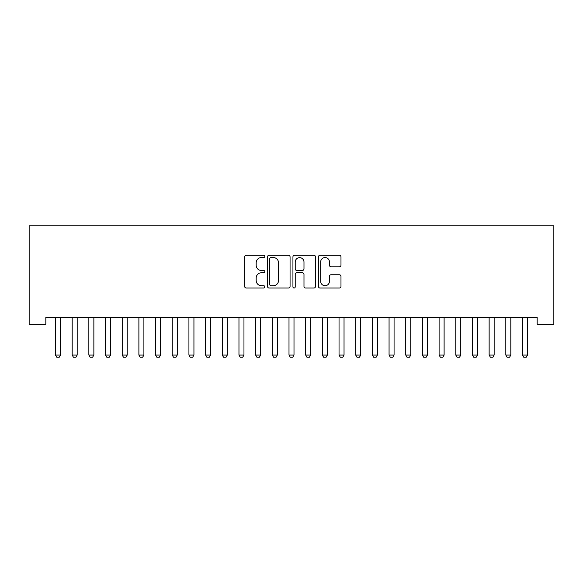 <?xml version="1.0" encoding="UTF-8"?>
<svg xmlns="http://www.w3.org/2000/svg" width="583" height="583" viewBox="0 0 583 583"><rect width="100%" height="100%" fill="white"/><g stroke="black" fill="none" stroke-linecap="round" stroke-linejoin="round"><path stroke-width="0.87" d="M264.813 256.411A1.144 1.144 0 0 0 263.669 255.267L246.274 255.267A1.64 1.64 0 0 0 244.641 256.899L244.641 286.37A1.64 1.64 0 0 0 246.274 288.009L263.669 288.009A1.144 1.144 0 0 0 264.813 286.858A1.144 1.144 0 0 0 263.669 285.714L261.417 285.714A5.24 5.24 0 0 1 256.177 280.474L256.177 278.018A5.24 5.24 0 0 1 261.417 272.786L263.669 272.786A1.144 1.144 0 0 0 264.813 271.634A1.144 1.144 0 0 0 263.669 270.49L261.417 270.49A5.24 5.24 0 0 1 256.177 265.25L256.177 262.795A5.24 5.24 0 0 1 261.417 257.555L263.669 257.555A1.144 1.144 0 0 0 264.813 256.411M339.342 266.81A1.64 1.64 0 0 0 340.982 265.17L340.982 256.899A1.64 1.64 0 0 0 339.342 255.267L320.023 255.267A1.64 1.64 0 0 0 318.391 256.899L318.391 286.37A1.64 1.64 0 0 0 320.023 288.009L339.342 288.009A1.64 1.64 0 0 0 340.982 286.37L340.982 276.386A1.64 1.64 0 0 0 339.342 274.746L331.078 274.746A1.64 1.64 0 0 0 329.439 276.386L329.439 281.334A4.38 4.38 0 0 1 325.059 285.714A4.38 4.38 0 0 1 320.679 281.334L320.679 261.935A4.38 4.38 0 0 1 325.059 257.555A4.38 4.38 0 0 1 329.439 261.935L329.439 265.17A1.64 1.64 0 0 0 331.078 266.81L339.342 266.81M537.169 317.502L45.831 317.502L45.831 324.17L29.15 324.17L29.15 225.774L553.85 225.774L553.85 324.17L537.169 324.17L537.169 317.502M290.064 256.899A1.64 1.64 0 0 0 288.432 255.267L269.113 255.267A1.64 1.64 0 0 0 267.473 256.899L267.473 286.37A1.64 1.64 0 0 0 269.113 288.009L288.432 288.009A1.64 1.64 0 0 0 290.064 286.37L290.064 256.899M294.568 255.267L313.887 255.267A1.64 1.64 0 0 1 315.527 256.899L315.527 286.37A1.64 1.64 0 0 1 313.887 288.009L305.623 288.009A1.64 1.64 0 0 1 303.983 286.37L303.983 274.418A1.64 1.64 0 0 0 302.344 272.786L296.864 272.786A1.64 1.64 0 0 0 295.224 274.418L295.224 286.858A1.144 1.144 0 0 1 294.08 288.009A1.144 1.144 0 0 1 292.936 286.858L292.936 256.899A1.64 1.64 0 0 1 294.568 255.267M270.913 257.555A1.144 1.144 0 0 0 269.769 258.706L269.769 284.57A1.144 1.144 0 0 0 270.913 285.714L273.289 285.714A5.24 5.24 0 0 0 278.528 280.474L278.528 262.795A5.24 5.24 0 0 0 273.289 257.555L270.913 257.555M303.983 262.015A4.38 4.38 0 0 0 299.604 257.642A4.38 4.38 0 0 0 295.224 262.015L295.224 268.85A1.64 1.64 0 0 0 296.864 270.49L302.344 270.49A1.64 1.64 0 0 0 303.983 268.85L303.983 262.015M55.421 317.866A1.669 1.669 -179.4 0 1 55.502 318.369A1.669 1.669 179.4 0 0 55.421 317.866L55.305 317.502M60.698 317.502L60.581 317.866A1.669 1.669 179.4 0 0 60.508 318.369L60.508 355.062L59.255 357.226L56.755 357.226L55.502 355.062L55.502 318.369M55.502 355.062L60.508 355.062M72.103 317.866A1.669 1.669 -179.4 0 1 72.183 318.369A1.669 1.669 179.4 0 0 72.103 317.866L71.986 317.502M88.784 317.866A1.669 1.669 -179.4 0 1 88.856 318.369A1.669 1.669 179.4 0 0 88.784 317.866L88.667 317.502M77.379 317.502L77.262 317.866A1.669 1.669 179.4 0 0 77.182 318.369L77.182 355.062L75.936 357.226L73.429 357.226L72.183 355.062L72.183 318.369M72.183 355.062L77.182 355.062M94.052 317.502L93.943 317.866A1.669 1.669 179.4 0 0 93.863 318.369L93.863 355.062L92.61 357.226L90.11 357.226L88.856 355.062L88.856 318.369M88.856 355.062L93.863 355.062M105.457 317.866A1.669 1.669 -179.4 0 1 105.538 318.369A1.669 1.669 179.4 0 0 105.457 317.866L105.341 317.502M122.138 317.866A1.669 1.669 -179.4 0 1 122.219 318.369A1.669 1.669 179.4 0 0 122.138 317.866L122.022 317.502M110.734 317.502L110.617 317.866A1.669 1.669 179.4 0 0 110.537 318.369L110.537 355.062L109.291 357.226L106.791 357.226L105.538 355.062L105.538 318.369M105.538 355.062L110.537 355.062M127.415 317.502L127.298 317.866A1.669 1.669 179.4 0 0 127.218 318.369L127.218 355.062L125.964 357.226L123.465 357.226L122.219 355.062L122.219 318.369M122.219 355.062L127.218 355.062M138.812 317.866A1.669 1.669 -179.4 0 1 138.892 318.369A1.669 1.669 179.4 0 0 138.812 317.866L138.703 317.502M144.088 317.502L143.972 317.866A1.669 1.669 179.4 0 0 143.899 318.369L143.899 355.062L142.646 357.226L140.146 357.226L138.892 355.062L138.892 318.369M138.892 355.062L143.899 355.062M155.493 317.866A1.669 1.669 -179.4 0 1 155.574 318.369A1.669 1.669 179.4 0 0 155.493 317.866L155.377 317.502M160.77 317.502L160.653 317.866A1.669 1.669 179.4 0 0 160.573 318.369L160.573 355.062L159.327 357.226L156.82 357.226L155.574 355.062L155.574 318.369M155.574 355.062L160.573 355.062M172.174 317.866A1.669 1.669 -179.4 0 1 172.247 318.369A1.669 1.669 179.4 0 0 172.174 317.866L172.058 317.502M177.451 317.502L177.334 317.866A1.669 1.669 179.4 0 0 177.254 318.369L177.254 355.062L176 357.226L173.501 357.226L172.247 355.062L172.247 318.369M172.247 355.062L177.254 355.062M188.848 317.866A1.669 1.669 -179.4 0 1 188.928 318.369A1.669 1.669 179.4 0 0 188.848 317.866L188.732 317.502M194.124 317.502L194.008 317.866A1.669 1.669 179.4 0 0 193.935 318.369L193.935 355.062L192.681 357.226L190.182 357.226L188.928 355.062L188.928 318.369M188.928 355.062L193.935 355.062M205.529 317.866A1.669 1.669 -179.4 0 1 205.61 318.369A1.669 1.669 179.4 0 0 205.529 317.866L205.413 317.502M210.806 317.502L210.689 317.866A1.669 1.669 179.4 0 0 210.609 318.369L210.609 355.062L209.363 357.226L206.856 357.226L205.61 355.062L205.61 318.369M205.61 355.062L210.609 355.062M222.203 317.866A1.669 1.669 -179.4 0 1 222.283 318.369A1.669 1.669 179.4 0 0 222.203 317.866L222.094 317.502M227.479 317.502L227.37 317.866A1.669 1.669 179.4 0 0 227.29 318.369L227.29 355.062L226.036 357.226L223.537 357.226L222.283 355.062L222.283 318.369M222.283 355.062L227.29 355.062M238.884 317.866A1.669 1.669 -179.4 0 1 238.964 318.369A1.669 1.669 179.4 0 0 238.884 317.866L238.768 317.502M244.16 317.502L244.044 317.866A1.669 1.669 179.4 0 0 243.964 318.369L243.964 355.062L242.717 357.226L240.211 357.226L238.964 355.062L238.964 318.369M238.964 355.062L243.964 355.062M255.565 317.866A1.669 1.669 -179.4 0 1 255.638 318.369A1.669 1.669 179.4 0 0 255.565 317.866L255.449 317.502M260.841 317.502L260.725 317.866A1.669 1.669 179.4 0 0 260.645 318.369L260.645 355.062L259.391 357.226L256.892 357.226L255.638 355.062L255.638 318.369M255.638 355.062L260.645 355.062M272.239 317.866A1.669 1.669 -179.4 0 1 272.319 318.369A1.669 1.669 179.4 0 0 272.239 317.866L272.13 317.502M277.515 317.502L277.399 317.866A1.669 1.669 179.4 0 0 277.326 318.369L277.326 355.062L276.072 357.226L273.573 357.226L272.319 355.062L272.319 318.369M272.319 355.062L277.326 355.062M288.92 317.866A1.669 1.669 -179.4 0 1 289 318.369A1.669 1.669 179.4 0 0 288.92 317.866L288.804 317.502M294.196 317.502L294.08 317.866A1.669 1.669 179.4 0 0 294 318.369L294 355.062L292.753 357.226L290.247 357.226L289 355.062L289 318.369M289 355.062L294 355.062M305.601 317.866A1.669 1.669 -179.4 0 1 305.674 318.369A1.669 1.669 179.4 0 0 305.601 317.866L305.485 317.502M310.87 317.502L310.761 317.866A1.669 1.669 179.4 0 0 310.681 318.369L310.681 355.062L309.427 357.226L306.928 357.226L305.674 355.062L305.674 318.369M305.674 355.062L310.681 355.062M322.275 317.866A1.669 1.669 -179.4 0 1 322.355 318.369A1.669 1.669 179.4 0 0 322.275 317.866L322.159 317.502M327.551 317.502L327.435 317.866A1.669 1.669 179.4 0 0 327.362 318.369L327.362 355.062L326.108 357.226L323.609 357.226L322.355 355.062L322.355 318.369M322.355 355.062L327.362 355.062M338.956 317.866A1.669 1.669 -179.4 0 1 339.036 318.369A1.669 1.669 179.4 0 0 338.956 317.866L338.84 317.502M344.232 317.502L344.116 317.866A1.669 1.669 179.4 0 0 344.036 318.369L344.036 355.062L342.789 357.226L340.283 357.226L339.036 355.062L339.036 318.369M339.036 355.062L344.036 355.062M355.63 317.866A1.669 1.669 -179.4 0 1 355.71 318.369A1.669 1.669 179.4 0 0 355.63 317.866L355.521 317.502M360.906 317.502L360.797 317.866A1.669 1.669 179.4 0 0 360.717 318.369L360.717 355.062L359.463 357.226L356.964 357.226L355.71 355.062L355.71 318.369M355.71 355.062L360.717 355.062M372.311 317.866A1.669 1.669 -179.4 0 1 372.391 318.369A1.669 1.669 179.4 0 0 372.311 317.866L372.194 317.502M377.587 317.502L377.471 317.866A1.669 1.669 179.4 0 0 377.39 318.369L377.39 355.062L376.144 357.226L373.637 357.226L372.391 355.062L372.391 318.369M372.391 355.062L377.39 355.062M388.992 317.866A1.669 1.669 -179.4 0 1 389.065 318.369A1.669 1.669 179.4 0 0 388.992 317.866L388.876 317.502M394.268 317.502L394.152 317.866A1.669 1.669 179.4 0 0 394.072 318.369L394.072 355.062L392.818 357.226L390.319 357.226L389.065 355.062L389.065 318.369M389.065 355.062L394.072 355.062M405.666 317.866A1.669 1.669 -179.4 0 1 405.746 318.369A1.669 1.669 179.4 0 0 405.666 317.866L405.549 317.502M410.942 317.502L410.826 317.866A1.669 1.669 179.4 0 0 410.753 318.369L410.753 355.062L409.499 357.226L407 357.226L405.746 355.062L405.746 318.369M405.746 355.062L410.753 355.062M422.347 317.866A1.669 1.669 -179.4 0 1 422.427 318.369A1.669 1.669 179.4 0 0 422.347 317.866L422.23 317.502M427.623 317.502L427.507 317.866A1.669 1.669 179.4 0 0 427.426 318.369L427.426 355.062L426.18 357.226L423.673 357.226L422.427 355.062L422.427 318.369M422.427 355.062L427.426 355.062M439.028 317.866A1.669 1.669 -179.4 0 1 439.101 318.369A1.669 1.669 179.4 0 0 439.028 317.866L438.912 317.502M444.297 317.502L444.188 317.866A1.669 1.669 179.4 0 0 444.108 318.369L444.108 355.062L442.854 357.226L440.354 357.226L439.101 355.062L439.101 318.369M439.101 355.062L444.108 355.062M455.702 317.866A1.669 1.669 -179.4 0 1 455.782 318.369A1.669 1.669 179.4 0 0 455.702 317.866L455.585 317.502M460.978 317.502L460.861 317.866A1.669 1.669 179.4 0 0 460.781 318.369L460.781 355.062L459.535 357.226L457.036 357.226L455.782 355.062L455.782 318.369M455.782 355.062L460.781 355.062M472.383 317.866A1.669 1.669 -179.4 0 1 472.463 318.369A1.669 1.669 179.4 0 0 472.383 317.866L472.266 317.502M477.659 317.502L477.543 317.866A1.669 1.669 179.4 0 0 477.462 318.369L477.462 355.062L476.209 357.226L473.709 357.226L472.463 355.062L472.463 318.369M472.463 355.062L477.462 355.062M489.057 317.866A1.669 1.669 -179.4 0 1 489.137 318.369A1.669 1.669 179.4 0 0 489.057 317.866L488.948 317.502M494.333 317.502L494.216 317.866A1.669 1.669 179.4 0 0 494.144 318.369L494.144 355.062L492.89 357.226L490.39 357.226L489.137 355.062L489.137 318.369M489.137 355.062L494.144 355.062M505.738 317.866A1.669 1.669 -179.4 0 1 505.818 318.369A1.669 1.669 179.4 0 0 505.738 317.866L505.621 317.502M511.014 317.502L510.897 317.866A1.669 1.669 179.4 0 0 510.817 318.369L510.817 355.062L509.571 357.226L507.064 357.226L505.818 355.062L505.818 318.369M505.818 355.062L510.817 355.062M522.419 317.866A1.669 1.669 -179.4 0 1 522.492 318.369A1.669 1.669 179.4 0 0 522.419 317.866L522.302 317.502M527.695 317.502L527.579 317.866A1.669 1.669 179.4 0 0 527.498 318.369L527.498 355.062L526.245 357.226L523.745 357.226L522.492 355.062L522.492 318.369M522.492 355.062L527.498 355.062"/></g></svg>
